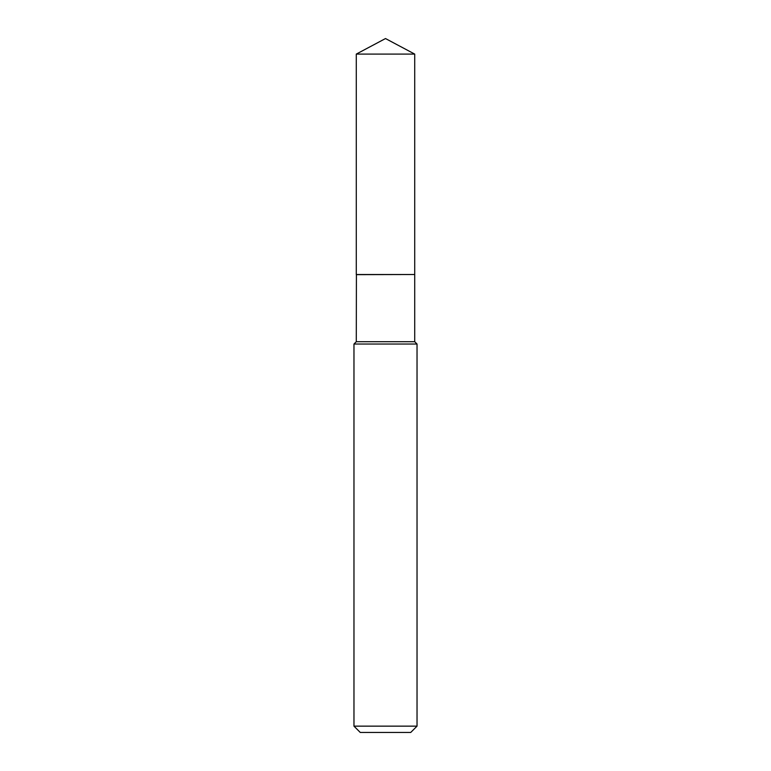 <?xml version="1.0" encoding="UTF-8"?>
<svg xmlns="http://www.w3.org/2000/svg" width="771" height="771" viewBox="0 0 771 771"><rect width="100%" height="100%" fill="white"/><g stroke="black" fill="none" stroke-linecap="round" stroke-linejoin="round"><path stroke-width="1.16" d="M414.711 54.086L356.289 54.086L356.289 274.515L414.711 274.515L414.711 54.086L385.5 38.55L356.289 54.086M356.414 274.515L356.289 341.707L353.966 344.03L353.966 726.147L417.034 726.147L410.731 732.45L360.269 732.45L353.966 726.147M414.586 274.515L356.289 274.649M414.711 274.649L414.711 341.707L417.034 344.03L353.966 344.03M417.034 344.03L417.034 726.147M414.711 341.707L356.289 341.707"/></g></svg>
